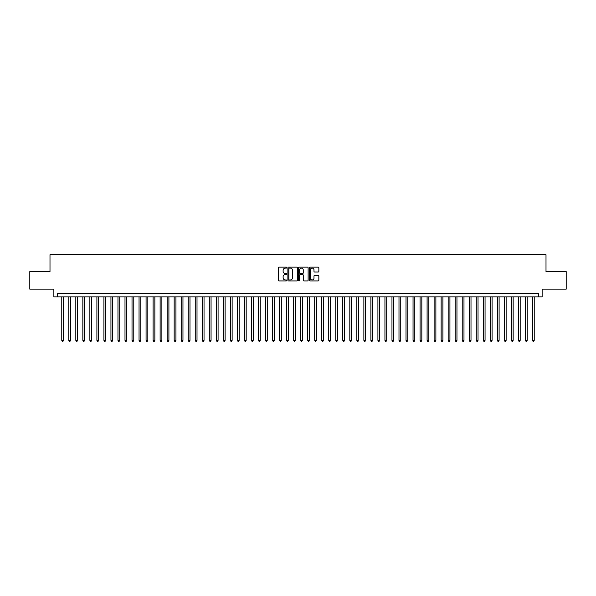 <?xml version="1.0" encoding="UTF-8"?>
<svg xmlns="http://www.w3.org/2000/svg" width="596" height="596" viewBox="0 0 596 596"><rect width="100%" height="100%" fill="white"/><g stroke="black" fill="none" stroke-linecap="round" stroke-linejoin="round"><path stroke-width="0.89" d="M286.758 267.626A0.484 0.484 0 0 0 286.274 267.15L278.95 267.15A0.693 0.693 0 0 0 278.257 267.835L278.257 280.247A0.693 0.693 0 0 0 278.95 280.94L286.274 280.94A0.484 0.484 0 0 0 286.758 280.455A0.484 0.484 0 0 0 286.274 279.971L285.328 279.971A2.205 2.205 0 0 1 283.122 277.766L283.122 276.73A2.205 2.205 0 0 1 285.328 274.525L286.274 274.525A0.484 0.484 0 0 0 286.758 274.041A0.484 0.484 0 0 0 286.274 273.557L285.328 273.557A2.205 2.205 0 0 1 283.122 271.351L283.122 270.316A2.205 2.205 0 0 1 285.328 268.111L286.274 268.111A0.484 0.484 0 0 0 286.758 267.626M318.152 272.007A0.693 0.693 0 0 0 318.845 271.322L318.845 267.835A0.693 0.693 0 0 0 318.152 267.15L310.017 267.15A0.693 0.693 0 0 0 309.324 267.835L309.324 280.247A0.693 0.693 0 0 0 310.017 280.94L318.152 280.94A0.693 0.693 0 0 0 318.845 280.247L318.845 276.045A0.693 0.693 0 0 0 318.152 275.352L314.673 275.352A0.693 0.693 0 0 0 313.98 276.045L313.98 278.131A1.848 1.848 0 0 1 312.14 279.971A1.848 1.848 0 0 1 310.293 278.131L310.293 269.958A1.848 1.848 0 0 1 312.14 268.111A1.848 1.848 0 0 1 313.98 269.958L313.98 271.322A0.693 0.693 0 0 0 314.673 272.007L318.152 272.007M538.628 296.875L542.137 296.875L542.137 289.149L566.2 289.149L566.2 271.582L546.003 271.582L546.003 254.723L49.997 254.723L49.997 271.582L29.8 271.582L29.8 289.149L53.863 289.149L53.863 296.875L538.628 296.875L538.628 293.366L57.372 293.366L57.372 296.875M297.397 267.835A0.693 0.693 0 0 0 296.704 267.15L288.568 267.15A0.693 0.693 0 0 0 287.883 267.835L287.883 280.247A0.693 0.693 0 0 0 288.568 280.94L296.704 280.94A0.693 0.693 0 0 0 297.397 280.247L297.397 267.835M299.296 267.15L307.432 267.15A0.693 0.693 0 0 1 308.117 267.835L308.117 280.247A0.693 0.693 0 0 1 307.432 280.94L303.945 280.94A0.693 0.693 0 0 1 303.26 280.247L303.26 275.218A0.693 0.693 0 0 0 302.567 274.525L300.257 274.525A0.693 0.693 0 0 0 299.572 275.218L299.572 280.455A0.484 0.484 0 0 1 299.088 280.94A0.484 0.484 0 0 1 298.603 280.455L298.603 267.835A0.693 0.693 0 0 1 299.296 267.15M289.328 268.111A0.484 0.484 0 0 0 288.844 268.595L288.844 279.494A0.484 0.484 0 0 0 289.328 279.971L290.327 279.971A2.205 2.205 0 0 0 292.532 277.766L292.532 270.316A2.205 2.205 0 0 0 290.327 268.111L289.328 268.111M303.26 269.988A1.848 1.848 0 0 0 301.412 268.148A1.848 1.848 0 0 0 299.572 269.988L299.572 272.871A0.693 0.693 0 0 0 300.257 273.557L302.567 273.557A0.693 0.693 0 0 0 303.26 272.871L303.26 269.988M61.768 296.875L61.768 340.361L63.526 340.361L63.526 296.875M63.526 340.361L62.997 341.277L62.289 341.277L61.768 340.361M68.793 296.875L68.793 340.361L70.552 340.361L70.552 296.875M70.552 340.361L70.023 341.277L69.322 341.277L68.793 340.361M75.819 296.875L75.819 340.361L77.577 340.361L77.577 296.875M77.577 340.361L77.048 341.277L76.348 341.277L75.819 340.361M82.844 296.875L82.844 340.361L84.602 340.361L84.602 296.875M84.602 340.361L84.073 341.277L83.373 341.277L82.844 340.361M89.869 296.875L89.869 340.361L91.628 340.361L91.628 296.875M91.628 340.361L91.099 341.277L90.398 341.277L89.869 340.361M96.895 296.875L96.895 340.361L98.653 340.361L98.653 296.875M98.653 340.361L98.124 341.277L97.424 341.277L96.895 340.361M103.92 296.875L103.92 340.361L105.678 340.361L105.678 296.875M105.678 340.361L105.149 341.277L104.449 341.277L103.92 340.361M110.945 296.875L110.945 340.361L112.704 340.361L112.704 296.875M112.704 340.361L112.175 341.277L111.474 341.277L110.945 340.361M117.971 296.875L117.971 340.361L119.729 340.361L119.729 296.875M119.729 340.361L119.2 341.277L118.5 341.277L117.971 340.361M124.996 296.875L124.996 340.361L126.754 340.361L126.754 296.875M126.754 340.361L126.225 341.277L125.525 341.277L124.996 340.361M132.021 296.875L132.021 340.361L133.78 340.361L133.78 296.875M133.78 340.361L133.251 341.277L132.55 341.277L132.021 340.361M139.047 296.875L139.047 340.361L140.805 340.361L140.805 296.875M140.805 340.361L140.276 341.277L139.576 341.277L139.047 340.361M146.072 296.875L146.072 340.361L147.83 340.361L147.83 296.875M147.83 340.361L147.301 341.277L146.601 341.277L146.072 340.361M153.097 296.875L153.097 340.361L154.856 340.361L154.856 296.875M154.856 340.361L154.327 341.277L153.626 341.277L153.097 340.361M160.123 296.875L160.123 340.361L161.881 340.361L161.881 296.875M161.881 340.361L161.352 341.277L160.652 341.277L160.123 340.361M167.148 296.875L167.148 340.361L168.906 340.361L168.906 296.875M168.906 340.361L168.377 341.277L167.677 341.277L167.148 340.361M174.174 296.875L174.174 340.361L175.932 340.361L175.932 296.875M175.932 340.361L175.403 341.277L174.702 341.277L174.174 340.361M181.199 296.875L181.199 340.361L182.957 340.361L182.957 296.875M182.957 340.361L182.428 341.277L181.728 341.277L181.199 340.361M188.224 296.875L188.224 340.361L189.982 340.361L189.982 296.875M189.982 340.361L189.454 341.277L188.753 341.277L188.224 340.361M195.25 296.875L195.25 340.361L197.008 340.361L197.008 296.875M197.008 340.361L196.479 341.277L195.779 341.277L195.25 340.361M202.275 296.875L202.275 340.361L204.033 340.361L204.033 296.875M204.033 340.361L203.504 341.277L202.804 341.277L202.275 340.361M209.3 296.875L209.3 340.361L211.059 340.361L211.059 296.875M211.059 340.361L210.53 341.277L209.829 341.277L209.3 340.361M216.326 296.875L216.326 340.361L218.084 340.361L218.084 296.875M218.084 340.361L217.555 341.277L216.855 341.277L216.326 340.361M223.351 296.875L223.351 340.361L225.109 340.361L225.109 296.875M225.109 340.361L224.58 341.277L223.88 341.277L223.351 340.361M230.376 296.875L230.376 340.361L232.135 340.361L232.135 296.875M232.135 340.361L231.606 341.277L230.905 341.277L230.376 340.361M237.402 296.875L237.402 340.361L239.16 340.361L239.16 296.875M239.16 340.361L238.631 341.277L237.931 341.277L237.402 340.361M244.427 296.875L244.427 340.361L246.185 340.361L246.185 296.875M246.185 340.361L245.656 341.277L244.956 341.277L244.427 340.361M251.452 296.875L251.452 340.361L253.211 340.361L253.211 296.875M253.211 340.361L252.682 341.277L251.981 341.277L251.452 340.361M258.478 296.875L258.478 340.361L260.236 340.361L260.236 296.875M260.236 340.361L259.714 341.277L259.007 341.277L258.478 340.361M265.511 296.875L265.511 340.361L267.261 340.361L267.261 296.875M267.261 340.361L266.74 341.277L266.032 341.277L265.511 340.361M272.536 296.875L272.536 340.361L274.287 340.361L274.287 296.875M274.287 340.361L273.765 341.277L273.057 341.277L272.536 340.361M279.561 296.875L279.561 340.361L281.312 340.361L281.312 296.875M281.312 340.361L280.791 341.277L280.083 341.277L279.561 340.361M286.587 296.875L286.587 340.361L288.337 340.361L288.337 296.875M288.337 340.361L287.816 341.277L287.108 341.277L286.587 340.361M293.612 296.875L293.612 340.361L295.363 340.361L295.363 296.875M295.363 340.361L294.841 341.277L294.133 341.277L293.612 340.361M300.637 296.875L300.637 340.361L302.388 340.361L302.388 296.875M302.388 340.361L301.867 341.277L301.159 341.277L300.637 340.361M307.663 296.875L307.663 340.361L309.413 340.361L309.413 296.875M309.413 340.361L308.892 341.277L308.184 341.277L307.663 340.361M314.688 296.875L314.688 340.361L316.439 340.361L316.439 296.875M316.439 340.361L315.917 341.277L315.209 341.277L314.688 340.361M321.713 296.875L321.713 340.361L323.464 340.361L323.464 296.875M323.464 340.361L322.943 341.277L322.235 341.277L321.713 340.361M328.739 296.875L328.739 340.361L330.489 340.361L330.489 296.875M330.489 340.361L329.968 341.277L329.26 341.277L328.739 340.361M335.764 296.875L335.764 340.361L337.522 340.361L337.522 296.875M337.522 340.361L336.993 341.277L336.286 341.277L335.764 340.361M342.789 296.875L342.789 340.361L344.548 340.361L344.548 296.875M344.548 340.361L344.019 341.277L343.318 341.277L342.789 340.361M349.815 296.875L349.815 340.361L351.573 340.361L351.573 296.875M351.573 340.361L351.044 341.277L350.344 341.277L349.815 340.361M356.84 296.875L356.84 340.361L358.598 340.361L358.598 296.875M358.598 340.361L358.069 341.277L357.369 341.277L356.84 340.361M363.865 296.875L363.865 340.361L365.624 340.361L365.624 296.875M365.624 340.361L365.095 341.277L364.394 341.277L363.865 340.361M370.891 296.875L370.891 340.361L372.649 340.361L372.649 296.875M372.649 340.361L372.12 341.277L371.42 341.277L370.891 340.361M377.916 296.875L377.916 340.361L379.674 340.361L379.674 296.875M379.674 340.361L379.145 341.277L378.445 341.277L377.916 340.361M384.942 296.875L384.942 340.361L386.7 340.361L386.7 296.875M386.7 340.361L386.171 341.277L385.47 341.277L384.942 340.361M391.967 296.875L391.967 340.361L393.725 340.361L393.725 296.875M393.725 340.361L393.196 341.277L392.496 341.277L391.967 340.361M398.992 296.875L398.992 340.361L400.75 340.361L400.75 296.875M400.75 340.361L400.221 341.277L399.521 341.277L398.992 340.361M406.018 296.875L406.018 340.361L407.776 340.361L407.776 296.875M407.776 340.361L407.247 341.277L406.547 341.277L406.018 340.361M413.043 296.875L413.043 340.361L414.801 340.361L414.801 296.875M414.801 340.361L414.272 341.277L413.572 341.277L413.043 340.361M420.068 296.875L420.068 340.361L421.826 340.361L421.826 296.875M421.826 340.361L421.298 341.277L420.597 341.277L420.068 340.361M427.094 296.875L427.094 340.361L428.852 340.361L428.852 296.875M428.852 340.361L428.323 341.277L427.623 341.277L427.094 340.361M434.119 296.875L434.119 340.361L435.877 340.361L435.877 296.875M435.877 340.361L435.348 341.277L434.648 341.277L434.119 340.361M441.144 296.875L441.144 340.361L442.902 340.361L442.902 296.875M442.902 340.361L442.374 341.277L441.673 341.277L441.144 340.361M448.17 296.875L448.17 340.361L449.928 340.361L449.928 296.875M449.928 340.361L449.399 341.277L448.699 341.277L448.17 340.361M455.195 296.875L455.195 340.361L456.953 340.361L456.953 296.875M456.953 340.361L456.424 341.277L455.724 341.277L455.195 340.361M462.22 296.875L462.22 340.361L463.979 340.361L463.979 296.875M463.979 340.361L463.45 341.277L462.749 341.277L462.22 340.361M469.246 296.875L469.246 340.361L471.004 340.361L471.004 296.875M471.004 340.361L470.475 341.277L469.775 341.277L469.246 340.361M476.271 296.875L476.271 340.361L478.029 340.361L478.029 296.875M478.029 340.361L477.5 341.277L476.8 341.277L476.271 340.361M483.296 296.875L483.296 340.361L485.055 340.361L485.055 296.875M485.055 340.361L484.526 341.277L483.825 341.277L483.296 340.361M490.322 296.875L490.322 340.361L492.08 340.361L492.08 296.875M492.08 340.361L491.551 341.277L490.851 341.277L490.322 340.361M497.347 296.875L497.347 340.361L499.105 340.361L499.105 296.875M499.105 340.361L498.576 341.277L497.876 341.277L497.347 340.361M504.372 296.875L504.372 340.361L506.131 340.361L506.131 296.875M506.131 340.361L505.602 341.277L504.901 341.277L504.372 340.361M511.398 296.875L511.398 340.361L513.156 340.361L513.156 296.875M513.156 340.361L512.627 341.277L511.927 341.277L511.398 340.361M518.423 296.875L518.423 340.361L520.181 340.361L520.181 296.875M520.181 340.361L519.652 341.277L518.952 341.277L518.423 340.361M525.448 296.875L525.448 340.361L527.207 340.361L527.207 296.875M527.207 340.361L526.678 341.277L525.977 341.277L525.448 340.361M532.474 296.875L532.474 340.361L534.232 340.361L534.232 296.875M534.232 340.361L533.711 341.277L533.003 341.277L532.474 340.361"/></g></svg>
